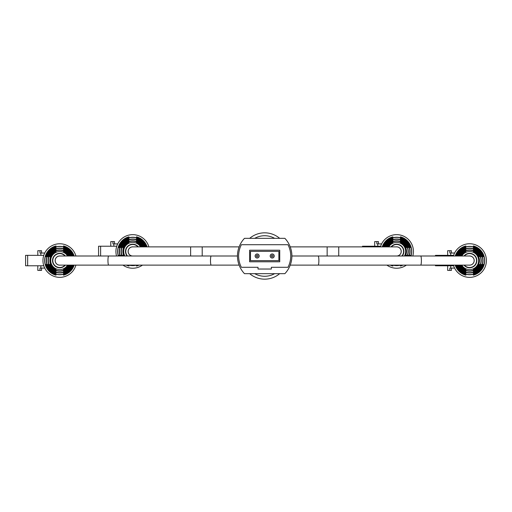 <?xml version="1.0" encoding="UTF-8"?>
<svg xmlns="http://www.w3.org/2000/svg" width="512" height="512" viewBox="0 0 512 512"><rect width="100%" height="100%" fill="white"/><g stroke="black" fill="none" stroke-linecap="round" stroke-linejoin="round"><path stroke-width="0.77" d="M249.69 273.664A23.162 23.162 0 0 0 279.667 273.664M279.667 238.336A23.162 23.162 0 0 0 249.69 238.336A23.162 23.162 0 0 1 279.667 238.336M290.227 265.12L318.163 265.12A4.557 0.71 90 0 0 318.867 260.557A4.557 0.71 90 0 0 318.163 256L469.606 256A4.557 4.557 0 0 1 474.163 260.557A4.557 4.557 0 0 1 469.606 265.12A4.557 4.557 0 0 0 474.163 260.557M237.459 256L211.194 256A4.557 0.71 -90 0 0 210.49 260.557A4.557 0.71 -90 0 0 211.194 265.12L59.75 265.12A4.557 4.557 0 0 1 55.187 260.557A4.557 4.557 0 0 1 59.75 256A4.557 4.557 0 0 0 55.187 260.557M327.149 256L327.149 246.88L396.64 246.88A4.557 4.557 0 0 1 401.197 251.443A4.557 4.557 0 0 1 396.64 256A4.557 4.557 0 0 0 401.197 251.443M132.717 256A4.557 4.557 0 0 1 128.154 251.443A4.557 4.557 0 0 1 132.717 246.88A4.557 4.557 0 0 0 128.154 251.443M257.152 253.971A2.029 2.029 0 0 1 259.174 256A2.029 2.029 0 0 1 257.152 258.029A2.029 2.029 0 0 1 255.123 256A2.029 2.029 0 0 1 257.152 253.971A2.029 2.029 0 0 0 255.123 256A2.029 2.029 0 0 0 257.152 258.029M272.205 253.971A2.029 2.029 0 0 1 274.234 256A2.029 2.029 0 0 1 272.205 258.029A2.029 2.029 0 0 1 270.182 256A2.029 2.029 0 0 1 272.205 253.971A2.029 2.029 0 0 0 270.182 256A2.029 2.029 0 0 0 272.205 258.029M278.867 260.634L278.867 251.366L250.49 251.366L250.49 260.634L278.867 260.634M244.48 238.336A25.722 25.722 0 0 0 244.48 273.664L284.87 273.664A25.722 25.722 0 0 0 284.87 238.336L244.48 238.336M241.37 267.29L258.016 267.29L258.016 269.03L271.334 269.03L271.334 267.29L287.987 267.29A24.563 24.563 0 0 0 287.987 244.71L241.37 244.71A24.563 24.563 0 0 0 241.37 267.29M279.738 261.792L279.738 250.208L249.619 250.208L249.619 261.792L279.738 261.792M60.352 265.12A4.602 4.602 0 0 1 55.149 260.557A4.602 4.602 0 0 1 60.352 256M64.992 265.12A6.95 6.95 0 0 1 52.8 260.557A6.95 6.95 0 0 1 64.992 256M37.805 255.347L37.805 250.714L39.981 250.714L39.981 253.03L40.864 253.03L40.864 255.347M37.805 265.773L37.805 270.406L39.981 270.406L39.981 268.09L44.736 268.09M40.864 265.773L40.864 268.09M40.864 253.03L44.736 253.03M41.568 268.09L41.568 270.406L39.981 270.406M39.981 250.714L41.568 250.714L41.568 253.03M27.654 265.773L27.654 255.347L25.6 255.347L25.6 265.773L43.782 265.773M27.654 255.347L43.782 255.347M75.91 256A16.794 16.794 0 0 0 42.957 260.557A16.794 16.794 0 0 0 75.91 265.12M65.37 256A7.238 7.238 0 0 0 52.512 260.557A7.238 7.238 0 0 0 65.37 265.12M63.514 270.496L63.514 271.578A11.648 11.648 0 0 0 70.464 265.12M70.464 256A11.648 11.648 0 0 0 63.514 249.536L63.514 249.818A11.379 11.379 0 0 1 70.176 256M63.514 271.578L63.514 271.302A11.379 11.379 0 0 0 70.176 265.12M73.978 265.12A14.938 14.938 0 0 1 63.514 275.014L63.514 275.174A15.091 15.091 0 0 0 74.138 265.12M74.138 256A15.091 15.091 0 0 0 63.514 245.946L63.514 246.106A14.938 14.938 0 0 1 73.978 256M72.096 265.12A13.158 13.158 0 0 1 63.514 273.171L63.514 273.446A13.427 13.427 0 0 0 72.378 265.12M72.378 256A13.427 13.427 0 0 0 63.514 247.674L63.514 247.949A13.158 13.158 0 0 1 72.096 256M63.514 268.774L63.514 269.683A9.869 9.869 0 0 0 68.499 265.12M68.499 256A9.869 9.869 0 0 0 63.514 251.437L63.514 251.725A9.6 9.6 0 0 1 68.198 256M63.514 269.683L63.514 269.395A9.6 9.6 0 0 0 68.198 265.12M67.546 265.12A9.037 9.037 0 0 1 50.714 260.557A9.037 9.037 0 0 1 67.546 256M69.344 265.12A10.624 10.624 0 0 1 49.837 264.384L50.118 264.384A10.362 10.362 0 0 0 69.05 265.12M71.283 265.12A12.403 12.403 0 0 1 47.949 264.384L48.23 264.384A12.141 12.141 0 0 0 70.995 265.12M73.178 265.12A14.182 14.182 0 0 1 46.093 264.384L46.246 264.384A14.029 14.029 0 0 0 73.018 265.12M73.018 256A14.029 14.029 0 0 0 46.246 256.736L46.093 256.736A14.182 14.182 0 0 1 73.178 256M70.995 256A12.141 12.141 0 0 0 48.23 256.736L47.949 256.736A12.403 12.403 0 0 1 71.283 256M69.05 256A10.362 10.362 0 0 0 50.118 256.736L49.837 256.736A10.624 10.624 0 0 1 69.344 256M55.987 245.946A15.091 15.091 0 0 0 55.987 275.174L55.987 275.014A14.938 14.938 0 0 1 55.987 246.106L55.987 246.042M55.987 247.674A13.427 13.427 0 0 0 55.987 273.446L55.987 273.171A13.158 13.158 0 0 1 55.987 247.949L55.987 247.674M55.987 249.536A11.648 11.648 0 0 0 55.987 271.578L55.987 271.302A11.379 11.379 0 0 1 55.987 249.818L55.987 249.818M55.987 251.437A9.869 9.869 0 0 0 55.987 269.683L55.987 269.395A9.6 9.6 0 0 1 55.987 251.725L55.987 251.437M63.514 274.234L63.514 275.014M55.987 274.234L55.987 275.014M55.987 272.378L55.987 273.446M132.115 256A4.602 4.602 0 0 1 128.115 251.443A4.602 4.602 0 0 1 133.318 246.88M127.475 256A6.95 6.95 0 0 1 130.285 244.934A6.95 6.95 0 0 1 137.958 246.88M110.771 246.227L110.771 241.594L112.947 241.594L112.947 243.91L113.83 243.91L113.83 246.227M113.83 243.91L117.702 243.91M112.947 241.594L114.534 241.594L114.534 243.91M98.566 256L98.566 246.227L100.621 246.227L100.621 256M100.621 246.227L116.749 246.227M148.877 246.88A16.794 16.794 0 0 0 115.923 251.443A16.794 16.794 0 0 0 116.55 256M138.336 246.88A7.238 7.238 0 0 0 126.182 248.326A7.238 7.238 0 0 0 127.091 256M143.43 246.88A11.648 11.648 0 0 0 136.48 240.422L136.48 240.698A11.379 11.379 0 0 1 143.142 246.88M138.72 265.12A14.938 14.938 0 0 1 136.48 265.894L136.48 266.054A15.091 15.091 0 0 0 139.085 265.12M147.104 246.88A15.091 15.091 0 0 0 136.48 236.826L136.48 236.986A14.938 14.938 0 0 1 146.944 246.88M145.344 246.88A13.427 13.427 0 0 0 136.48 238.554L136.48 238.829A13.158 13.158 0 0 1 145.062 246.88M141.466 246.88A9.869 9.869 0 0 0 136.48 242.317L136.48 242.605A9.6 9.6 0 0 1 141.165 246.88M124.915 256A9.037 9.037 0 0 1 132.717 242.406A9.037 9.037 0 0 1 140.512 246.88M129.6 265.12A14.029 14.029 0 0 0 135.834 265.12M136.461 265.12A14.182 14.182 0 0 1 128.973 265.12L128.954 265.894A14.938 14.938 0 0 1 126.714 265.12M122.976 265.12A16.794 16.794 0 0 0 142.458 265.12M145.984 246.88A14.029 14.029 0 0 0 119.219 247.616L119.059 247.616A14.182 14.182 0 0 1 146.144 246.88M143.968 246.88A12.141 12.141 0 0 0 121.197 247.616L120.915 247.616A12.403 12.403 0 0 1 144.25 246.88M142.016 246.88A10.362 10.362 0 0 0 123.091 247.616L122.803 247.616A10.624 10.624 0 0 1 142.31 246.88M119.29 256A14.182 14.182 0 0 1 119.059 255.264L119.219 255.264A14.029 14.029 0 0 0 119.45 256M121.184 256A12.403 12.403 0 0 1 120.915 255.264L121.197 255.264A12.141 12.141 0 0 0 121.466 256M123.123 256A10.624 10.624 0 0 1 122.803 255.264L123.091 255.264A10.362 10.362 0 0 0 123.418 256M118.49 256A14.938 14.938 0 0 1 128.954 236.986L128.954 236.826A15.091 15.091 0 0 0 118.33 256M126.342 265.12A15.091 15.091 0 0 0 128.954 266.054L128.954 265.894M120.371 256A13.158 13.158 0 0 1 128.954 238.829L128.954 238.554A13.427 13.427 0 0 0 120.09 256M122.291 256A11.379 11.379 0 0 1 128.954 240.698L128.954 240.422A11.648 11.648 0 0 0 122.003 256M124.269 256A9.6 9.6 0 0 1 128.954 242.605L128.954 242.317A9.869 9.869 0 0 0 123.968 256M136.48 265.12L136.48 265.894M396.038 246.88A4.602 4.602 0 0 1 401.242 251.443A4.602 4.602 0 0 1 397.242 256M391.398 246.88A6.95 6.95 0 0 1 403.59 251.443A6.95 6.95 0 0 1 401.882 256M374.694 246.227L374.694 241.594L376.87 241.594L376.87 243.91L377.754 243.91L377.754 246.227M377.754 243.91L381.626 243.91M376.87 241.594L378.458 241.594L378.458 243.91M362.49 246.88L362.49 246.227L364.544 246.227L364.544 246.88M364.544 246.227L380.672 246.227M412.8 256A16.794 16.794 0 0 0 396.64 234.643A16.794 16.794 0 0 0 380.474 246.88M402.259 256A7.238 7.238 0 0 0 396.64 244.198A7.238 7.238 0 0 0 391.014 246.88M407.354 256A11.648 11.648 0 0 0 400.403 240.422L400.403 240.698A11.379 11.379 0 0 1 407.066 256M402.643 265.12A14.938 14.938 0 0 1 400.403 265.894L400.403 266.054A15.091 15.091 0 0 0 403.008 265.12M411.027 256A15.091 15.091 0 0 0 400.403 236.826L400.403 236.986A14.938 14.938 0 0 1 410.867 256M409.267 256A13.427 13.427 0 0 0 400.403 238.554L400.403 238.829A13.158 13.158 0 0 1 408.986 256M405.389 256A9.869 9.869 0 0 0 400.403 242.317L400.403 242.605A9.6 9.6 0 0 1 405.088 256M388.838 246.88A9.037 9.037 0 0 1 404.474 246.944A9.037 9.037 0 0 1 404.435 256M405.939 256A10.362 10.362 0 0 0 406.266 255.264L406.554 255.264A10.624 10.624 0 0 1 406.234 256M407.891 256A12.141 12.141 0 0 0 408.16 255.264L408.442 255.264A12.403 12.403 0 0 1 408.173 256M393.523 265.12A14.029 14.029 0 0 0 399.757 265.12M409.907 256A14.029 14.029 0 0 0 410.138 255.264L410.298 255.264A14.182 14.182 0 0 1 410.067 256M400.384 265.12A14.182 14.182 0 0 1 392.896 265.12M386.899 265.12A16.794 16.794 0 0 0 406.381 265.12M383.213 246.88A14.182 14.182 0 0 1 410.298 247.616L410.138 247.616A14.029 14.029 0 0 0 383.373 246.88M385.107 246.88A12.403 12.403 0 0 1 408.442 247.616L408.16 247.616A12.141 12.141 0 0 0 385.389 246.88M387.046 246.88A10.624 10.624 0 0 1 406.554 247.616L406.266 247.616A10.362 10.362 0 0 0 387.341 246.88M382.413 246.88A14.938 14.938 0 0 1 392.877 236.986L392.877 236.826A15.091 15.091 0 0 0 382.253 246.88M390.266 265.12A15.091 15.091 0 0 0 392.877 266.054L392.877 265.894A14.938 14.938 0 0 1 390.637 265.12M384.294 246.88A13.158 13.158 0 0 1 392.877 238.829L392.877 238.554A13.427 13.427 0 0 0 384.013 246.88M386.214 246.88A11.379 11.379 0 0 1 392.877 240.698L392.877 240.422A11.648 11.648 0 0 0 385.926 246.88M388.192 246.88A9.6 9.6 0 0 1 392.877 242.605L392.877 242.317A9.869 9.869 0 0 0 387.891 246.88M400.403 265.12L400.403 265.894M392.877 265.12L392.877 265.894M469.005 256A4.602 4.602 0 0 1 474.208 260.557A4.602 4.602 0 0 1 469.005 265.12M464.365 256A6.95 6.95 0 0 1 476.557 260.557A6.95 6.95 0 0 1 464.365 265.12M447.661 255.347L447.661 250.714L449.837 250.714L449.837 253.03L450.72 253.03L450.72 255.347M447.661 265.773L447.661 270.406L449.837 270.406L449.837 268.09L454.592 268.09M450.72 265.773L450.72 268.09M450.72 253.03L454.592 253.03M451.424 268.09L451.424 270.406L449.837 270.406M449.837 250.714L451.424 250.714L451.424 253.03M435.456 265.12L435.456 265.773L453.638 265.773M435.456 256L435.456 255.347L437.51 255.347L437.51 256M437.51 265.12L437.51 265.773M437.51 255.347L453.638 255.347M453.44 265.12A16.794 16.794 0 0 0 486.4 260.557A16.794 16.794 0 0 0 453.44 256M463.987 265.12A7.238 7.238 0 0 0 476.845 260.557A7.238 7.238 0 0 0 463.987 256M473.37 271.578A11.648 11.648 0 0 0 473.37 249.536L473.37 249.818A11.379 11.379 0 0 1 473.37 271.302L473.37 270.496M473.37 275.174A15.091 15.091 0 0 0 473.37 245.946L473.37 246.106A14.938 14.938 0 0 1 473.37 275.014L473.37 275.174M473.37 273.446A13.427 13.427 0 0 0 473.37 247.674L473.37 247.949A13.158 13.158 0 0 1 473.37 273.171L473.37 273.446M473.37 269.683A9.869 9.869 0 0 0 473.37 251.437L473.37 251.725A9.6 9.6 0 0 1 473.37 269.395L473.37 268.774M461.805 256A9.037 9.037 0 0 1 478.643 260.557A9.037 9.037 0 0 1 461.805 265.12M460.307 265.12A10.362 10.362 0 0 0 479.232 264.384L479.52 264.384A10.624 10.624 0 0 1 460.013 265.12M458.355 265.12A12.141 12.141 0 0 0 481.126 264.384L481.408 264.384A12.403 12.403 0 0 1 458.074 265.12M456.339 265.12A14.029 14.029 0 0 0 483.104 264.384L483.264 264.384A14.182 14.182 0 0 1 456.179 265.12M456.179 256A14.182 14.182 0 0 1 483.264 256.736L483.104 256.736A14.029 14.029 0 0 0 456.339 256M458.074 256A12.403 12.403 0 0 1 481.408 256.736L481.126 256.736A12.141 12.141 0 0 0 458.355 256M460.013 256A10.624 10.624 0 0 1 479.52 256.736L479.232 256.736A10.362 10.362 0 0 0 460.307 256M455.379 256A14.938 14.938 0 0 1 465.843 246.106L465.843 245.946A15.091 15.091 0 0 0 455.219 256M455.219 265.12A15.091 15.091 0 0 0 465.843 275.174L465.843 275.014A14.938 14.938 0 0 1 455.379 265.12M457.261 256A13.158 13.158 0 0 1 465.843 247.949L465.843 247.674A13.427 13.427 0 0 0 456.979 256M456.979 265.12A13.427 13.427 0 0 0 465.843 273.446L465.843 273.171A13.158 13.158 0 0 1 457.261 265.12M459.181 256A11.379 11.379 0 0 1 465.843 249.818L465.843 249.536A11.648 11.648 0 0 0 458.893 256M458.893 265.12A11.648 11.648 0 0 0 465.843 271.578L465.843 271.302A11.379 11.379 0 0 1 459.181 265.12M461.158 256A9.6 9.6 0 0 1 465.843 251.725L465.843 251.437A9.869 9.869 0 0 0 460.858 256M460.858 265.12A9.869 9.869 0 0 0 465.843 269.683L465.843 269.395A9.6 9.6 0 0 1 461.158 265.12M473.37 274.234L473.37 275.014M465.843 274.234L465.843 275.014M465.843 272.378L465.843 273.446M254.733 273.664A20.269 20.269 0 0 0 274.618 273.664M274.618 238.336A20.269 20.269 0 0 0 254.733 238.336M420.685 256A4.557 0.71 90 0 1 421.389 260.557A4.557 0.71 90 0 1 420.685 265.12L469.606 265.12M108.672 265.12A4.557 0.71 -90 0 1 107.962 260.557A4.557 0.71 -90 0 1 108.672 256L59.75 256M338.733 246.88L338.733 256M202.208 256L202.208 246.88L239.13 246.88M190.624 256L190.624 246.88L132.717 246.88M257.152 256.87A0.87 0.87 0 0 0 258.016 256A0.87 0.87 0 0 0 257.152 255.13A0.87 0.87 0 0 0 256.282 256A0.87 0.87 0 0 0 257.152 256.87M272.205 256.87A0.87 0.87 0 0 0 273.075 256A0.87 0.87 0 0 0 272.205 255.13A0.87 0.87 0 0 0 271.334 256A0.87 0.87 0 0 0 272.205 256.87M318.163 265.12L420.685 265.12M318.163 256L291.898 256M211.194 256L108.672 256M211.194 265.12L239.13 265.12M327.149 246.88L290.227 246.88M202.208 246.88L190.624 246.88"/></g></svg>
